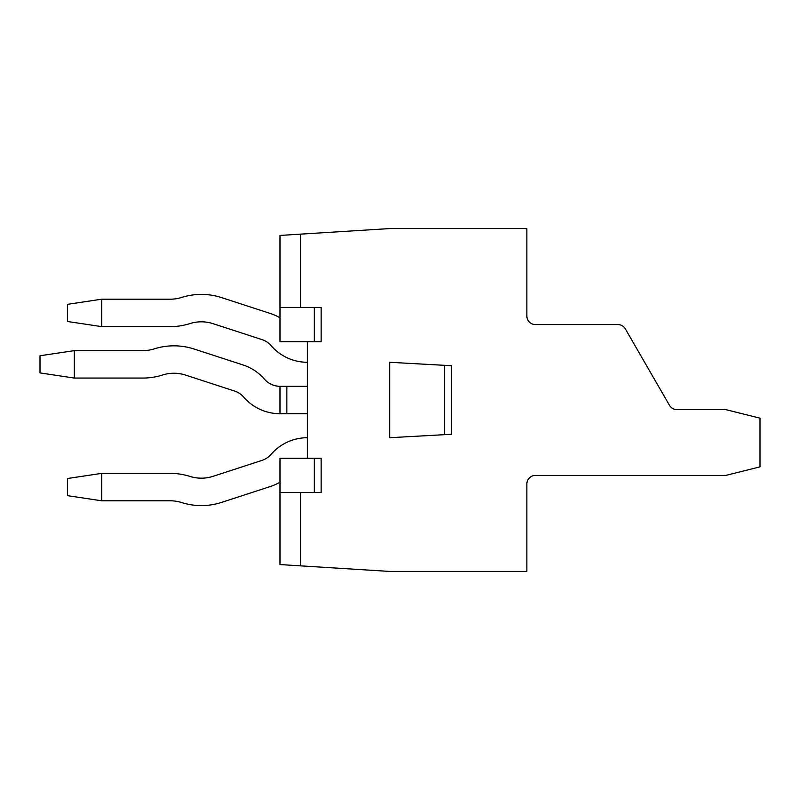 <?xml version="1.0" encoding="UTF-8"?>
<svg xmlns="http://www.w3.org/2000/svg" width="800" height="800" viewBox="0 0 800 800"><rect width="100%" height="100%" fill="white"/><g stroke="black" fill="none" stroke-linecap="round" stroke-linejoin="round"><path stroke-width="1.2" d="M389.71 362.29L389.71 437.71L451.43 434.29L451.43 365.71L451.43 434.29L444.57 434.67L444.57 365.33L451.43 365.71L444.57 365.33L444.57 434.67L389.71 437.71L389.71 362.29L444.57 365.33L389.71 362.29M625.33 328.86L669.47 405.31A8.57 8.57 0 0 0 676.9 409.6L725.71 409.6L760 418.17L725.71 409.6L676.9 409.6A8.57 8.57 0 0 1 669.47 405.31L625.33 328.86A8.57 8.57 0 0 0 617.91 324.57L535.43 324.57A8.57 8.57 0 0 1 526.86 316L526.86 228.57L389.71 228.57L300.57 234.14L300.57 307.43L300.57 234.14L280 235.43L280 341.71L321.14 341.71L321.14 307.43L321.14 341.71L314.29 341.71L314.29 307.43L321.14 307.43L314.29 307.43L314.29 341.71L280 341.71L280 307.43L314.29 307.43L280 307.43L280 235.43L389.71 228.57L526.86 228.57L526.86 316A8.57 8.57 0 0 0 535.43 324.57L617.91 324.57A8.57 8.57 0 0 1 625.33 328.86M307.43 458.29L307.43 341.71L307.43 458.29M300.57 492.57L300.57 565.86L280 564.57L280 458.29L314.29 458.29L280 458.29L280 492.57L314.29 492.57L314.29 458.29L321.14 458.29L314.29 458.29L314.29 492.57L280 492.57L280 564.57L389.71 571.43L300.57 565.86L300.57 492.57M526.86 571.43L389.71 571.43L526.86 571.43L526.86 484A8.57 8.57 0 0 1 535.43 475.43L725.71 475.43L760 466.86L760 418.17L760 466.86L725.71 475.43L535.43 475.43A8.57 8.57 0 0 0 526.86 484L526.86 571.43M321.14 492.57L314.29 492.57L321.14 492.57L321.14 458.29L321.14 492.57M170.29 326.63L101.71 326.63L170.29 326.63L101.71 326.63L170.29 326.63L101.71 326.63L170.29 326.63L101.71 326.63L170.29 326.63L101.71 326.63L101.71 299.2L67.43 304.34L67.43 321.49L101.71 326.63L170.29 326.63A65.14 65.14 0 0 0 189.97 323.58A37.71 37.71 0 0 1 213.03 323.67L261.94 339.59A20.57 20.57 0 0 1 271.13 345.69A48 48 0 0 0 307.43 362.29M101.71 299.2L170.29 299.2A37.71 37.71 0 0 0 181.68 297.44A65.14 65.14 0 0 1 221.52 297.59L270.42 313.51A48 48 0 0 1 280 317.83M189.97 323.58A37.71 37.71 0 0 1 213.03 323.67A37.71 37.71 0 0 0 189.97 323.58A37.71 37.71 0 0 1 213.03 323.67M221.52 297.59L270.42 313.51M170.29 299.2A37.71 37.71 0 0 0 181.68 297.44A37.71 37.71 0 0 1 170.29 299.2A37.71 37.71 0 0 0 181.68 297.44M170.29 473.37L101.71 473.37L170.29 473.37L101.71 473.37L170.29 473.37L101.71 473.37L170.29 473.37L101.71 473.37L170.29 473.37L101.71 473.37L67.43 478.51L67.43 495.66L101.71 500.8L101.71 473.37L170.29 473.37A65.14 65.14 0 0 1 189.97 476.42A37.71 37.71 0 0 0 213.03 476.33L261.94 460.41A20.57 20.57 0 0 0 271.13 454.31A48 48 0 0 1 307.43 437.71M101.71 500.8L170.29 500.8A37.71 37.71 0 0 1 181.68 502.56A65.14 65.14 0 0 0 221.52 502.41L270.42 486.49A48 48 0 0 0 280 482.17M221.52 502.41L270.42 486.49M170.29 500.8A37.71 37.71 0 0 1 181.68 502.56A37.71 37.71 0 0 0 170.29 500.8M189.97 476.42A37.71 37.71 0 0 0 213.03 476.33M74.29 378.06L74.29 350.63L40 355.77L40 372.91L74.29 378.06L142.86 378.06A65.14 65.14 0 0 0 162.54 375.01A37.71 37.71 0 0 1 185.6 375.1L234.51 391.02A20.57 20.57 0 0 1 243.7 397.12A48 48 0 0 0 280 413.71L307.43 413.71M74.29 350.63L142.86 350.63A37.71 37.71 0 0 0 154.25 348.87A65.14 65.14 0 0 1 194.09 349.02L242.99 364.93A48 48 0 0 1 264.44 379.17A20.57 20.57 0 0 0 280 386.29L307.43 386.29M280 386.29L280 413.71M286.86 386.29L286.86 413.71"/></g></svg>
